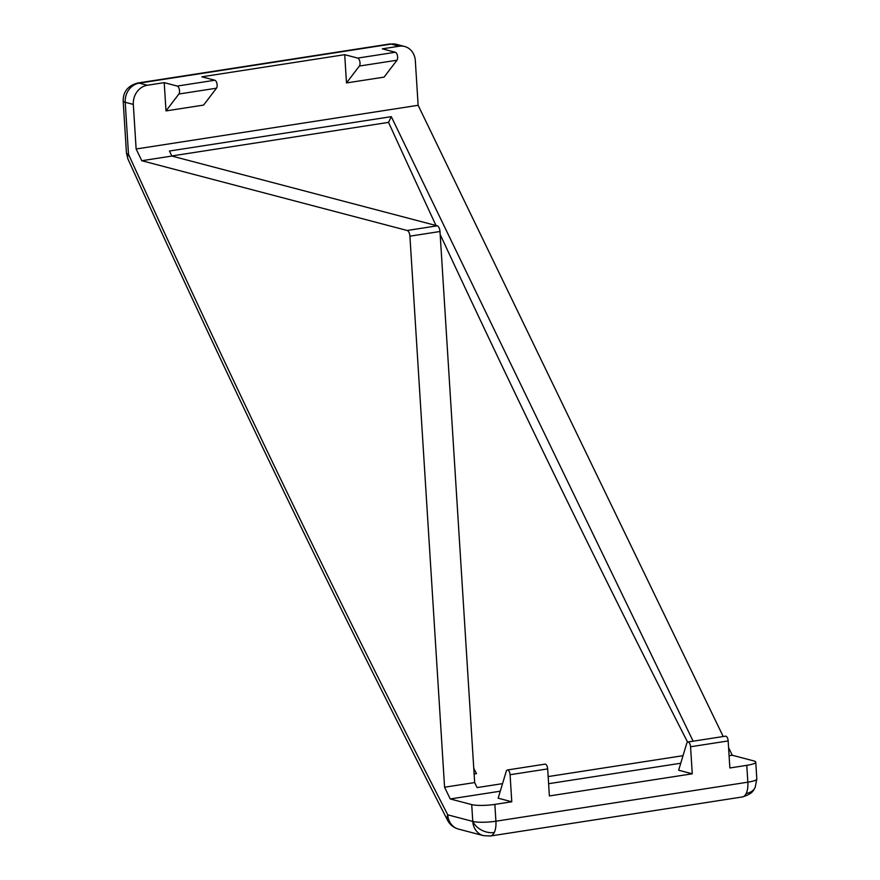 <?xml version="1.0" encoding="UTF-8"?>
<svg xmlns="http://www.w3.org/2000/svg" width="880" height="880" viewBox="0 0 880 880"><rect width="100%" height="100%" fill="white"/><g stroke="black" fill="none" stroke-linecap="round" stroke-linejoin="round"><path stroke-width="1.32" d="M127.941 158.972L126.445 152.966A17.116 2.97 176.4 0 0 128.491 154.22A17.116 7.953 155.5 0 0 127.941 158.972C231.264 386.122 337.81 606.573 447.579 820.325A17.116 8.943 -27.2 0 1 447.766 814.847C338.129 601.337 231.704 381.128 128.491 154.22L125.213 102.289A17.116 2.97 176.4 0 1 123.178 101.035C123.123 91.718 127.941 85.723 137.643 83.039A17.116 7.832 81.2 0 1 139.205 83.138L391.127 44.088L399.234 46.222L382.305 48.84L395.329 52.261A4.279 1.958 81.2 0 1 397.617 57.002A4.279 1.958 81.2 0 1 396.968 60.225L384.087 77.11L346.489 82.94L359.37 66.044L396.968 60.225M395.329 52.261L357.731 58.091A4.279 1.958 81.2 0 1 360.019 62.832A4.279 1.958 81.2 0 1 359.37 66.044M133.32 104.412A17.116 14.927 -75.3 0 1 147.301 85.261L139.205 83.138A17.116 14.927 104.7 0 0 125.213 102.289L133.32 104.412L136.125 148.995L141.79 160.721L407.165 230.483A5.137 2.354 81.2 0 1 409.915 236.17L444.576 787.226L450.252 798.952L471.713 804.595L472.769 821.414L447.766 814.847A17.116 14.927 -75.3 0 0 458.447 829.07L483.461 835.637A17.116 14.927 -75.3 0 1 472.769 821.414A17.116 2.97 -3.6 0 0 495.913 821.216L494.857 804.397A17.116 2.97 176.4 0 1 471.713 804.595M399.234 46.222A17.116 14.927 -75.3 0 1 404.635 46.486A17.116 14.927 -75.3 0 1 415.327 60.709L418.132 105.292L723.206 736.527M728.585 747.659L732.259 755.249L753.72 760.892A17.116 2.97 176.4 0 1 755.766 762.146A17.116 2.97 176.4 0 1 746.779 765.347L729.861 767.976L728.167 740.938A4.279 1.958 81.2 0 0 725.483 736.175L687.885 742.005A4.279 1.958 81.2 0 1 690.558 746.768L728.167 740.938M444.576 787.226L474.661 782.562L439.989 231.506A5.137 2.354 -98.8 0 0 437.239 225.819L171.875 156.057L141.79 160.721M693.132 741.191L391.292 116.655L169.444 151.03L171.875 156.057M474.661 782.562L477.092 787.589L502.546 783.64M548.163 776.578L683.023 755.678M732.259 755.249L729.091 755.733M680.757 763.224L548.603 783.706M500.269 791.197L450.252 798.952M136.125 148.995L418.132 105.292M147.301 85.261L164.219 82.643L166.001 110.913L203.599 105.083L216.491 88.187A4.279 1.958 -98.8 0 0 216.964 83.688A4.279 1.958 -98.8 0 0 214.841 80.234L201.828 76.813L344.707 54.67L346.489 82.94M511.775 801.768L510.081 774.73A4.279 1.958 -98.8 0 0 507.397 769.978A4.279 1.958 -98.8 0 0 506.242 771.353L498.168 798.193L511.775 801.768L494.857 804.397M687.885 742.005A4.279 1.958 81.2 0 0 686.73 743.38L678.645 770.22L692.263 773.806L549.373 795.949L547.679 768.911A4.279 1.958 -98.8 0 0 544.995 764.148L507.397 769.978M216.491 88.187L178.882 94.017A4.279 1.958 -98.8 0 0 179.355 89.507A4.279 1.958 -98.8 0 0 177.243 86.064L164.219 82.643M357.731 58.091L344.707 54.67M391.292 116.655L388.553 122.375L171.82 155.958M687.588 742.104A10743.447 4914.987 81.2 0 1 440.176 234.498M435.996 225.489A10743.447 4914.987 81.2 0 1 388.553 122.375M178.882 94.017L166.001 110.913M692.263 773.806L690.558 746.768M474.122 774.026L476.476 773.663A10743.447 4914.987 81.2 0 1 473.77 768.361M490.435 836L742.357 796.961C754.028 793.309 753.324 789.767 755.172 787.446A17.116 12.661 -154.4 0 1 746.218 793.441A17.116 7.832 -98.8 0 0 747.846 782.177L495.913 821.216A17.116 7.832 81.2 0 1 494.285 832.491A17.116 7.832 81.2 0 1 490.435 836L483.461 835.637M494.285 832.491A17.116 12.661 -154.4 0 1 472.769 821.414M742.357 796.961A17.116 7.832 -98.8 0 0 746.218 793.441M391.127 44.088A17.116 7.832 -98.8 0 0 389.565 44L396.539 44.363A17.116 14.927 104.7 0 0 391.127 44.088M439.989 231.506L409.915 236.17M407.165 230.483L437.239 225.819M746.779 765.347L747.846 782.177A17.116 2.97 -3.6 0 0 756.822 778.965L755.766 762.146M214.841 80.234L177.243 86.064M510.081 774.73L547.679 768.911M447.579 820.325C449.977 824.791 453.607 827.706 458.447 829.07M123.178 101.035L126.445 152.966M137.643 83.039L389.565 44M396.539 44.363L404.635 46.486M755.172 787.446L756.822 778.965"/></g></svg>
